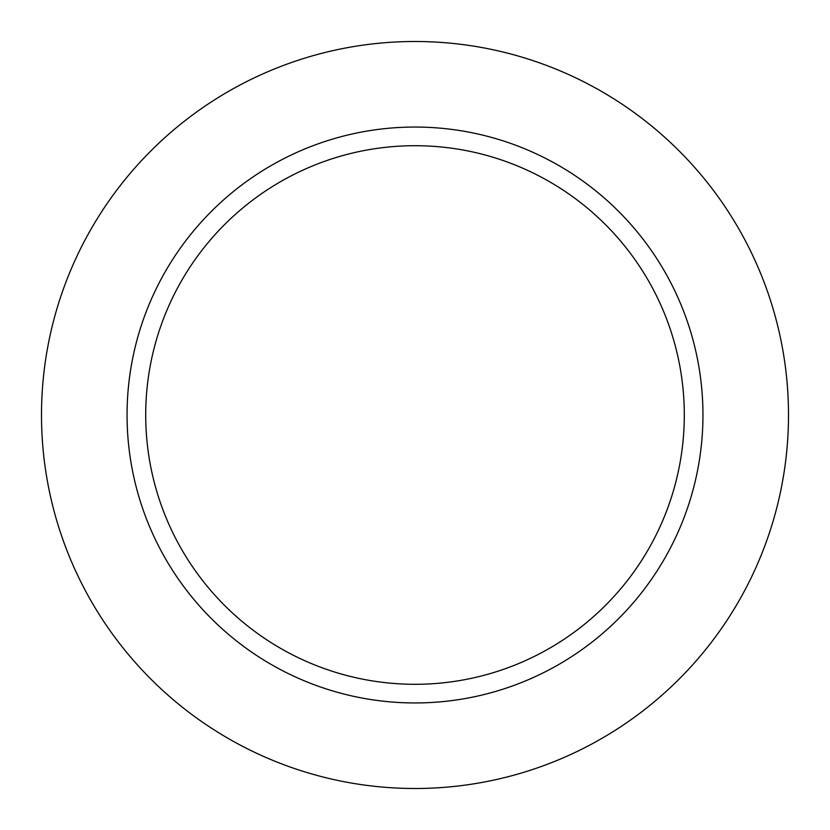 <?xml version="1.0" encoding="UTF-8"?>
<svg xmlns="http://www.w3.org/2000/svg" width="830" height="830" viewBox="0 0 830 830"><rect width="100%" height="100%" fill="white"/><g stroke="black" fill="none" stroke-linecap="round" stroke-linejoin="round"><path stroke-width="1.25" d="M788.5 415A373.5 373.5 0 0 0 228.25 91.539A373.5 373.5 0 0 0 228.25 738.461A373.5 373.5 0 0 0 788.5 415M702.958 415A287.958 287.958 0 0 0 271.026 165.626A287.958 287.958 0 0 0 271.026 664.374A287.958 287.958 0 0 0 702.958 415M684.304 415A269.304 269.304 0 0 0 280.353 181.78A269.304 269.304 0 0 0 280.353 648.22A269.304 269.304 0 0 0 684.304 415"/></g></svg>
